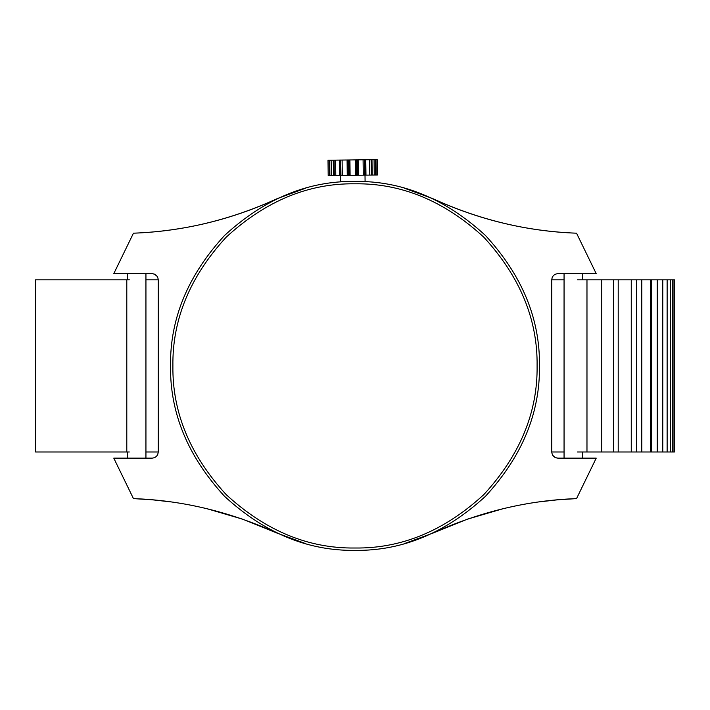 <?xml version="1.0" encoding="UTF-8"?>
<svg xmlns="http://www.w3.org/2000/svg" width="710" height="710" viewBox="0 0 710 710"><rect width="100%" height="100%" fill="white"/><g stroke="black" fill="none" stroke-linecap="round" stroke-linejoin="round"><path stroke-width="1.06" d="M674.491 279.82L673.985 279.82L673.985 451.986L674.491 451.986L674.491 279.82L674.5 451.986M670.391 279.82L670.391 451.986L672.645 451.986L672.645 279.82L667.134 279.82L667.134 451.986L577.399 451.986M662.794 451.986L662.794 279.82L667.134 279.82M651.585 451.986L651.585 279.82L650.324 279.82L650.324 451.986M651.585 279.82L657.247 279.82L657.247 451.986M650.324 279.82L636.533 279.82L636.533 451.986M641.796 279.82L641.796 451.986M636.533 279.82L631.261 279.82L631.261 451.986M613.529 451.986L613.529 279.82L601.769 279.82L601.769 451.986M613.529 279.82L618.206 279.82L618.206 451.986M673.985 279.82L672.645 279.82M673.985 451.986L672.645 451.986M670.391 451.986L667.134 451.986M631.261 279.82L618.206 279.82M126.797 279.82L35.5 279.82L35.5 451.986L126.797 451.986L126.797 279.82L129.344 279.82M662.794 279.82L657.247 279.82M145.94 279.82L158.232 279.82L158.232 451.986C157.842 455.749 155.792 457.799 152.082 458.136L113.777 458.136L133.453 498.615C182.497 500.328 230.457 511.866 277.326 533.21L242.722 519.196L206.761 508.662M552.131 277.716L551.759 279.82L564.059 279.82M577.399 279.82L586.975 279.82L586.975 451.986M601.769 279.82L586.975 279.82M145.94 451.986L158.232 451.986L157.868 454.08M404.114 188.097L432.674 198.587C479.392 219.905 527.352 231.442 576.538 233.191L596.222 273.669L557.909 273.669C554.199 274.007 552.149 276.057 551.759 279.82L551.759 451.986L564.059 451.986M129.344 451.986L126.797 451.986M157.185 276.385L154.443 274.14L152.082 273.669L113.777 273.669L133.453 233.191C183.375 231.3 231.336 219.763 277.326 198.587C230.599 219.905 182.648 231.442 133.453 233.191M157.194 455.403L157.753 454.373M170.666 501.872L152.118 499.778L133.453 498.615M277.326 198.587L305.877 188.097M552.806 455.421L555.557 457.666L557.909 458.136L596.222 458.136L576.538 498.615C527.495 500.328 479.543 511.866 432.674 533.21L467.269 519.196L503.23 508.662M539.325 501.872L557.874 499.778L576.538 498.615M552.797 276.403L552.247 277.433M576.538 233.191C526.616 231.3 478.664 219.763 432.674 198.587M432.674 533.21L404.105 543.709M305.877 543.709L277.326 533.21M557.909 458.136C554.208 457.808 552.158 455.758 551.759 451.986M152.082 273.669C155.792 273.998 157.842 276.048 158.232 279.82M170.533 365.898C169.903 318.825 187.91 275.347 224.564 235.463C264.439 198.809 307.918 180.801 355 181.432C402.073 180.801 445.56 198.809 485.436 235.463C522.09 275.347 540.097 318.825 539.467 365.898C540.097 412.98 522.09 456.459 485.436 496.334C445.56 532.988 402.073 550.995 355 550.365C307.918 550.995 264.439 532.988 224.564 496.334C187.91 456.459 169.903 412.98 170.533 365.898M340.418 175.45L340.489 181.591L352.79 181.449L365.091 181.298L365.011 175.157M348.006 175.352L347.261 175.361L347.083 159.999L347.82 159.99L348.006 175.352L352.755 175.299M356.544 175.255L355.479 175.263L355.302 159.892L356.358 159.883L356.544 175.255L357.822 175.237M356.358 159.883L371.774 159.697L371.96 175.068L365.65 175.148L365.348 159.777M364.452 159.785L364.629 175.157L357.574 175.246L357.387 159.874L358.009 159.865M364.629 175.157L365.65 175.148M374.081 159.67L371.978 159.697L372.164 175.068L374.259 175.042L374.081 159.67L375.892 159.652L375.013 159.661L375.892 159.652L376.078 175.024L374.259 175.042M377.374 175.006L376.123 175.024L375.954 159.652L377.196 159.635L377.374 175.006L377.196 159.635M329.502 175.574L328.206 175.592L328.02 160.22L329.68 160.203L329.866 175.574L329.68 160.203L331.135 160.185L331.321 175.556L329.866 175.574M331.135 160.185L335.599 160.132L335.786 175.503L334.286 175.521L334.108 160.149M333.62 175.53L333.23 160.158L333.62 175.53L334.286 175.521M335.599 160.132L342.113 160.052L342.3 175.423L340.951 175.441L340.764 160.07M339.859 160.078L340.046 175.45L340.951 175.441M347.82 159.99L349.852 159.963M369.555 159.723L365.792 159.768L365.978 175.139M330.194 160.194L329.271 160.212L329.458 175.583L329.254 160.212M347.572 159.99L342.113 160.052M355.355 159.892L349.897 159.963L350.101 175.334L349.915 159.963M333.416 175.53L331.321 175.556M340.046 175.45L335.786 175.503M347.758 175.361L342.3 175.423M355.541 175.263L349.036 175.343L348.85 159.972M358.195 175.237L357.574 175.246M375.2 175.033L376.078 175.024L375.2 175.033M339.416 160.087L339.602 175.459M537.097 365.898C537.727 319.429 519.942 276.501 483.759 237.14C444.398 200.957 401.469 183.171 355 183.801C308.522 183.171 265.602 200.957 226.233 237.14C190.049 276.501 172.273 319.429 172.894 365.898C172.273 412.377 190.049 455.296 226.233 494.666C265.602 530.849 308.522 548.626 355 548.005C401.469 548.626 444.398 530.849 483.759 494.666C519.942 455.296 537.727 412.377 537.097 365.898M363.28 175.175L363.094 159.803M369.795 175.095L369.617 159.723M371.108 159.706L371.294 175.077M375.537 159.652L375.714 175.024M328.011 160.22L328.197 175.592M358.133 159.865L358.319 175.237M375.936 159.652L376.123 175.024M127.489 273.669L127.489 279.82M127.489 451.986L127.489 458.136M145.94 273.669L145.94 458.136M582.502 273.669L582.502 279.82M582.502 451.986L582.502 458.136M564.059 273.669L564.059 458.136"/></g></svg>
